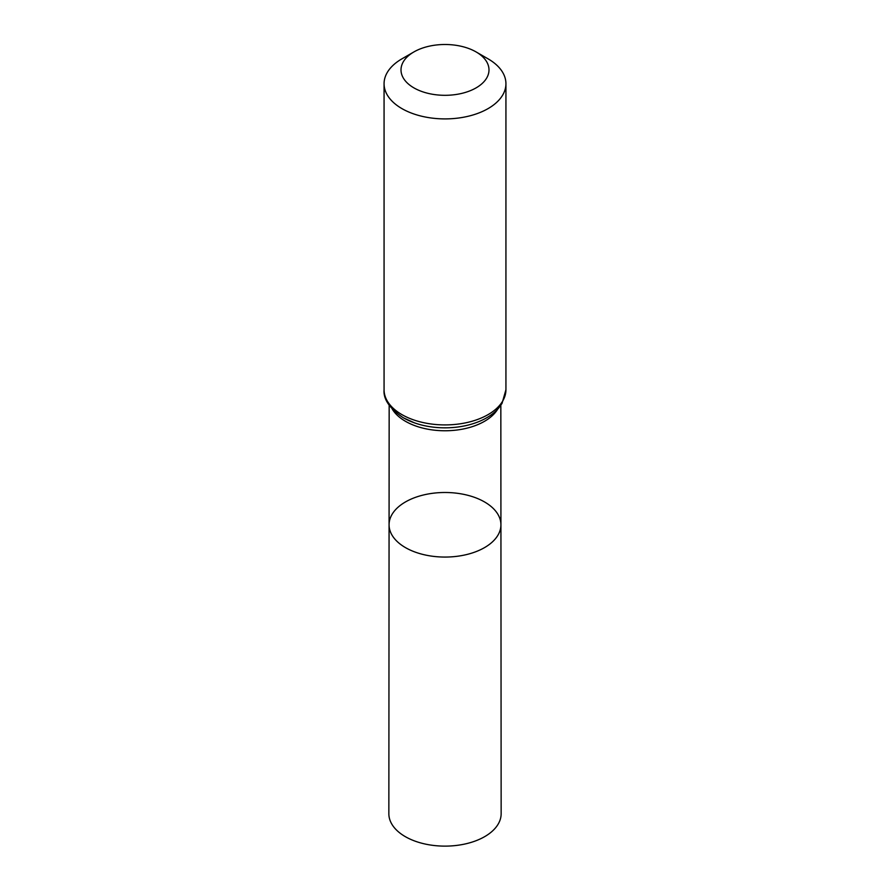 <?xml version="1.0" encoding="UTF-8"?>
<svg xmlns="http://www.w3.org/2000/svg" width="890" height="890" viewBox="0 0 890 890"><rect width="100%" height="100%" fill="white"/><g stroke="black" fill="none" stroke-linecap="round" stroke-linejoin="round"><path stroke-width="1.33" d="M500.925 524.766A55.925 32.285 180 0 1 445 557.062A55.925 32.285 180 0 1 389.075 524.766A55.925 32.285 0 0 0 405.451 547.606A55.925 32.285 0 0 0 466.416 554.604A55.925 32.285 0 0 0 500.925 524.766A55.925 32.285 0 0 0 445 492.493A55.925 32.285 0 0 0 389.075 524.766L388.852 813.694A56.148 32.418 0 0 0 405.295 836.633A56.148 32.418 0 0 0 466.493 843.653A56.148 32.418 0 0 0 501.148 813.694L500.836 405.273M488.087 58.851L476.117 51.943A43.999 25.41 180 0 1 476.117 87.865A43.999 25.41 180 0 1 413.883 87.865A43.999 25.41 180 0 1 413.883 51.943A43.999 25.41 180 0 1 476.117 51.943L488.087 58.851A60.932 35.177 180 0 1 505.932 83.727A60.932 35.177 180 0 1 445 118.904A60.932 35.177 180 0 1 384.068 83.727A60.932 35.177 180 0 1 401.913 58.851L413.883 51.943M392.279 409.133A55.825 32.229 0 0 0 405.529 421.326A55.825 32.229 0 0 0 497.721 409.133M403.693 417.955A58.417 33.72 0 0 0 414.506 422.872A58.351 33.687 0 0 0 414.54 422.884A58.351 33.687 0 0 0 475.46 422.884A58.351 33.687 0 0 0 475.483 422.884L475.494 422.872A58.417 33.72 0 0 1 414.506 422.872L403.359 417.799C389.653 408.566 383.223 399.221 384.068 389.731A60.932 35.177 0 0 0 401.913 414.607A60.932 35.177 0 0 0 468.318 422.238A60.932 35.177 0 0 0 505.932 389.731L502.038 403.404L498.745 407.987C493.138 414.428 485.384 419.39 475.494 422.872M389.164 405.273L389.075 524.766M384.068 83.727L384.068 389.731M505.932 83.727L505.932 389.731"/></g></svg>
